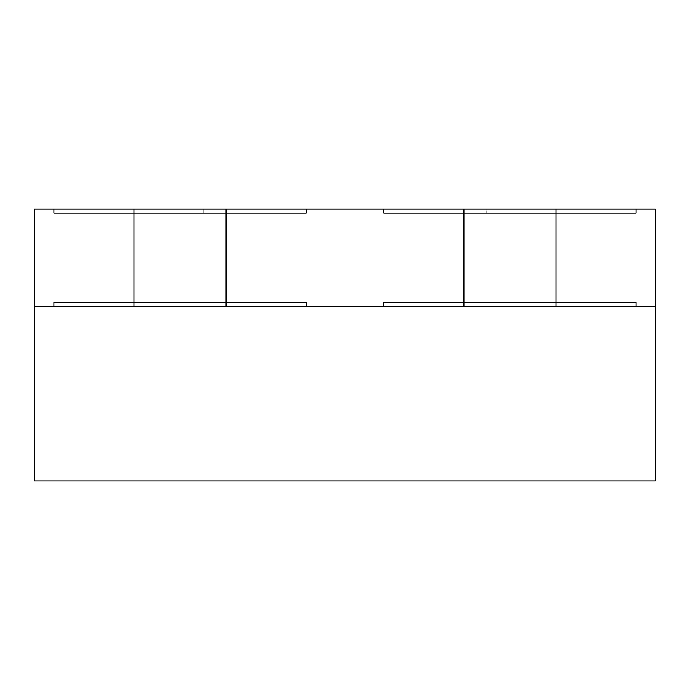<?xml version="1.0" encoding="UTF-8"?>
<svg xmlns="http://www.w3.org/2000/svg" width="690" height="690" viewBox="0 0 690 690"><rect width="100%" height="100%" fill="white"/><g stroke="black" fill="none" stroke-linecap="round" stroke-linejoin="round"><path stroke-width="0.52" stroke-dasharray="3.45 2.59" d="M482.586 306.205L34.5 306.205L34.5 480.861L655.5 480.861L655.5 306.205L655.5 480.861L34.5 480.861L655.5 480.861L655.5 306.205L537.32 306.205M655.5 306.205L655.5 209.174L486.165 209.139L655.5 209.139L655.5 306.205L34.5 306.205L34.5 480.861L34.5 306.205L655.5 306.205L556.011 306.205L556.011 209.174L636.094 209.139L636.094 213.055L556.011 213.055L556.011 209.139L463.896 209.139L463.896 213.055L383.812 213.055L383.812 209.139L636.094 209.139L636.094 213.055L636.094 209.139L636.094 213.055L383.812 213.055L383.812 209.139L383.812 213.055L383.812 209.139L383.812 213.055L383.812 209.139L463.896 209.139L463.896 213.055L556.011 213.055L556.011 209.139L636.094 209.139L636.094 213.055L636.094 209.139L636.094 213.055L383.812 213.055L383.812 209.139L133.989 209.139L133.989 213.055L226.104 213.055L226.104 209.139L306.188 209.139L53.906 209.139L53.906 213.055L53.906 209.139L53.906 213.055L306.188 213.055L306.188 209.139L53.906 209.139L53.906 213.055L53.906 209.139L53.906 213.055L306.188 213.055L306.188 209.139L306.188 213.055L226.104 213.055L226.104 209.139L152.68 209.139L306.188 209.139L306.188 213.055L306.188 209.139L53.906 209.139L133.989 209.139L133.989 213.055L306.188 213.055L306.188 209.139L34.5 209.174L203.835 209.139L203.835 213.055L203.835 209.139L34.5 209.139L34.5 213.055L655.5 213.055L203.835 213.055L203.835 209.139L203.835 213.055L34.5 213.055L655.5 213.055L655.5 209.139L34.5 209.139L34.5 213.055L34.5 209.174L34.5 213.055L655.5 213.055L655.5 209.139L655.5 213.055L34.5 213.055L34.5 209.174L34.5 306.205L655.5 306.205L226.104 306.205L226.104 209.174L133.989 209.174L133.989 306.205L34.5 306.205L655.5 306.205L34.5 306.205L34.5 209.174L133.989 209.174L133.989 306.205L34.5 306.205L655.5 306.205L655.5 209.174L655.5 213.055L203.835 213.055L203.835 209.139L203.835 213.055L34.5 213.055L34.5 209.139L133.989 209.174L133.989 213.055L53.906 213.055L207.414 213.055M655.5 209.174L463.896 209.174L463.896 306.205L556.011 306.205L556.011 209.174L636.094 209.139L383.812 209.139L636.094 209.139L383.812 209.139L636.094 209.139L636.094 213.055L383.812 213.055L636.094 213.055L383.812 213.055L383.812 209.139L636.094 209.139L636.094 213.055L556.011 213.055L556.011 209.139L133.989 209.139L133.989 306.205L226.104 306.205L226.104 209.174L306.188 209.139L53.906 209.139L306.188 209.139L306.188 213.055L306.188 209.139L53.906 209.139L306.188 209.139L306.188 213.055L226.104 213.055L226.104 209.139L53.906 209.139L53.906 213.055L53.906 209.139L53.906 213.055L226.104 213.055M482.586 213.055L537.32 213.055M152.68 213.055L133.989 213.055M486.165 209.139L203.835 209.139L486.165 209.139L486.165 213.055L486.165 209.139M482.586 306.593L636.094 306.593L636.094 302.324L383.812 302.324L383.812 306.593L636.094 306.593L636.094 302.324L383.812 302.324L383.812 306.593L556.011 306.593L556.011 302.324L636.094 302.324L636.094 306.593L556.011 306.593L556.011 302.324L463.896 302.324L463.896 306.593L383.812 306.593L636.094 306.593L383.812 306.593L556.011 306.593L556.011 302.324L636.094 302.324L383.812 302.324L463.896 302.324L463.896 306.593L383.812 306.593L537.32 306.593M556.011 302.324L383.812 302.324L636.094 302.324L383.812 302.324L621.129 302.324L463.896 302.324L463.896 306.593M152.68 306.593L306.188 306.593L306.188 302.324L53.906 302.324L53.906 306.593L306.188 306.593L306.188 302.324L53.906 302.324L53.906 306.593L226.104 306.593L226.104 302.324L306.188 302.324L306.188 306.593L226.104 306.593L226.104 302.324L133.989 302.324L133.989 306.593L53.906 306.593L306.188 306.593L53.906 306.593L226.104 306.593L226.104 302.324L306.188 302.324L53.906 302.324L133.989 302.324L133.989 306.593L53.906 306.593L207.414 306.593M226.104 302.324L53.906 302.324L306.188 302.324L53.906 302.324L291.223 302.324L133.989 302.324L133.989 306.593M482.586 302.324L537.32 302.324M152.68 302.324L207.414 302.324M655.5 232.314L655.112 232.616L655.112 232.013L655.112 232.616L655.112 232.013L655.112 232.616L655.112 232.013L655.112 232.616L655.112 232.013L655.112 232.616L655.112 232.013L655.112 232.616L655.5 232.314M152.68 306.205L207.414 306.205M556.011 306.205L556.011 209.174L463.896 209.174L463.896 306.205L133.989 306.205M655.112 230.719L655.112 227.484L655.112 232.565L655.112 227.484L655.112 232.565L655.112 228.485L655.112 232.565L655.112 228.485L655.112 232.461L655.5 230.719M655.112 232.168L655.112 228.485L655.5 232.168M655.5 231.711L655.5 230.227L655.112 231.711M655.5 230.926L655.5 229.537M655.112 230.779L655.112 231.469L655.5 230.779M636.094 213.055L383.812 213.055L383.812 209.139L636.094 209.139L383.812 209.139L463.896 209.139L463.896 213.055L383.812 213.055L636.094 213.055M463.896 213.055L556.011 213.055M463.896 306.205L463.896 209.174L556.011 209.174L463.896 209.139L226.104 209.174L226.104 306.205M53.906 209.139L306.188 209.139M383.812 209.139L636.094 209.139M463.896 302.324L383.812 302.324L383.812 306.593L556.011 306.593M133.989 302.324L53.906 302.324L53.906 306.593L226.104 306.593M34.5 306.205L34.5 209.174M655.112 229.537L655.112 231.115L655.112 228.58L655.112 231.115L655.112 228.58L655.112 230.012L655.112 228.856L655.5 229.184M655.112 230.926L655.5 231.469L655.5 228.58L655.5 232.461L655.5 229.684M655.112 228.882L655.5 231.469L655.5 228.528M655.112 229.184L655.112 228.528M655.112 229.684L655.5 231.115L655.5 228.882"/><path stroke-width="1.03" d="M537.32 306.205L655.5 306.205L655.5 480.861L655.5 306.205L655.5 480.861L34.5 480.861L655.5 480.861L34.5 480.861L34.5 209.174L133.989 209.139L133.989 213.055L53.906 213.055L53.906 209.139L306.188 209.139L306.188 213.055L226.104 213.055L226.104 209.139L306.188 209.139L306.188 213.055L226.104 213.055L226.104 209.139L556.011 209.139L556.011 213.055L463.896 213.055L463.896 209.139L482.586 209.139L463.896 209.174L463.896 306.205L226.104 306.205L226.104 209.174L556.011 209.174L556.011 213.055L383.812 213.055L383.812 209.139L463.896 209.139L463.896 306.205L226.104 306.205L226.104 209.174L636.094 209.139L636.094 213.055L537.32 213.055M207.414 213.055L53.906 213.055L53.906 209.139L34.5 209.139L133.989 209.174L133.989 306.205L34.5 306.205L34.5 209.139L133.989 209.174L133.989 306.205L34.5 306.205L34.5 480.861L34.5 209.139L133.989 209.139L133.989 213.055L152.68 213.055M482.586 213.055L383.812 213.055L463.896 213.055L463.896 209.139L463.896 306.205L482.586 306.205M34.5 209.174L226.104 209.139L226.104 213.055L306.188 213.055L306.188 209.139L383.812 209.139L383.812 213.055L383.812 209.139L636.094 209.139L636.094 213.055L636.094 209.139L655.5 209.139L636.094 209.139L655.5 209.139L655.5 306.205L655.5 209.174L556.011 209.174L655.5 209.174L655.5 306.205L556.011 306.205L556.011 213.055M207.414 306.205L556.011 306.205L556.011 209.174L537.32 209.174L636.094 209.139M463.896 213.055L463.896 209.139L133.989 209.174L133.989 306.205L226.104 306.205L226.104 209.174L133.989 209.139L152.68 209.139L133.989 209.174L133.989 213.055L53.906 213.055L53.906 209.139M482.586 302.324L463.896 302.324L463.896 306.593L383.812 306.593L383.812 302.324L463.896 302.324L463.896 306.593L383.812 306.593L383.812 302.324L463.896 302.324L463.896 306.593L383.812 306.593L383.812 302.324L556.011 302.324L556.011 306.593L482.586 306.593M537.32 302.324L636.094 302.324L636.094 306.593L463.896 306.593M463.896 302.324L636.094 302.324L636.094 306.593L556.011 306.593L556.011 302.324L636.094 302.324L636.094 306.593L537.32 306.593M152.68 302.324L133.989 302.324L133.989 306.593L53.906 306.593L53.906 302.324L133.989 302.324L133.989 306.593L53.906 306.593L53.906 302.324L133.989 302.324L133.989 306.593L53.906 306.593L53.906 302.324L226.104 302.324L226.104 306.593L152.68 306.593M207.414 302.324L306.188 302.324L306.188 306.593L133.989 306.593M133.989 302.324L306.188 302.324L306.188 306.593L226.104 306.593L226.104 302.324L306.188 302.324L306.188 306.593L207.414 306.593M34.5 306.205L152.68 306.205M226.104 213.055L133.989 213.055M306.188 209.139L383.812 209.139M556.011 302.324L556.011 306.593M226.104 302.324L226.104 306.593M463.896 306.205L556.011 306.205L556.011 209.174L655.5 209.174M556.011 306.205L655.5 306.205M133.989 306.205L226.104 306.205"/></g></svg>
